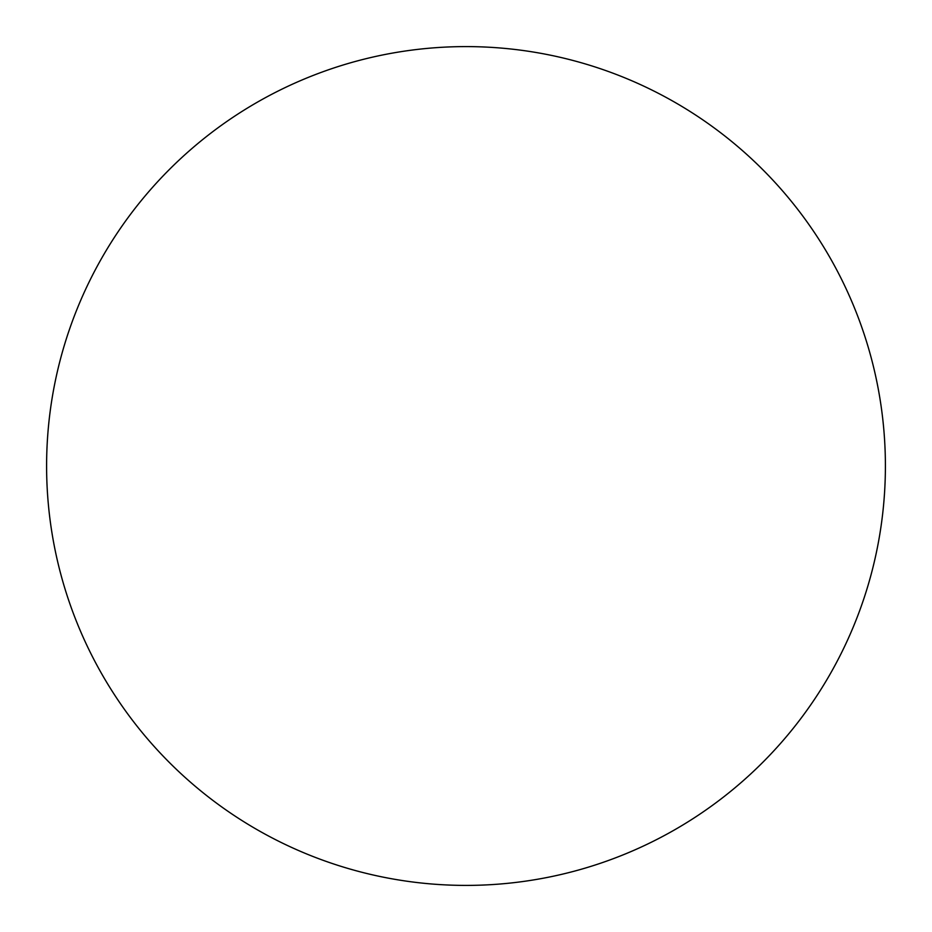 <?xml version="1.0" encoding="UTF-8"?>
<svg xmlns="http://www.w3.org/2000/svg" width="932" height="932" viewBox="0 0 932 932"><rect width="100%" height="100%" fill="white"/><g stroke="black" fill="none" stroke-linecap="round" stroke-linejoin="round"><path stroke-width="1.4" d="M885.4 466A419.4 419.4 0 0 0 256.3 102.788A419.4 419.4 0 0 0 256.3 829.212A419.4 419.4 0 0 0 885.4 466"/></g></svg>
